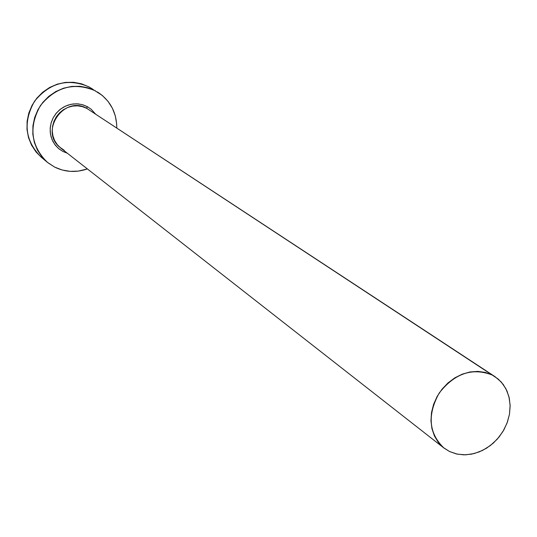 <?xml version="1.0" encoding="UTF-8"?>
<svg xmlns="http://www.w3.org/2000/svg" width="537" height="537" viewBox="0 0 537 537"><rect width="100%" height="100%" fill="white"/><g stroke="black" fill="none" stroke-linecap="round" stroke-linejoin="round"><path stroke-width="0.81" d="M67.306 153.199L62.97 151.481L58.432 148.42L54.72 144.379L52.022 139.553L50.478 134.19L50.169 128.558L51.116 122.939L53.27 117.623L56.526 112.884L60.715 108.957L65.621 106.051L70.998 104.299L76.569 103.795L82.054 104.567L87.169 106.561L86.793 108.373C64.581 95.116 39.563 130.29 59.385 146.903L64.205 150.286M494.939 376.612L86.793 108.373L495.087 376.706L501.222 381.988L505.908 388.721L508.915 396.588L510.13 405.207L509.492 414.188L507.042 423.109L502.901 431.56L497.262 439.152L490.375 445.535L482.562 450.422L474.184 453.57L465.619 454.832L457.276 454.141L449.536 451.516L443.884 447.992C428.714 433.252 427.15 414.933 439.206 393.044C454.678 373.336 472.345 367.328 492.207 375.027L86.793 108.373L82.295 106.595L77.489 105.823L72.589 106.111L67.803 107.434L63.359 109.743L59.453 112.931L56.271 116.858L53.942 121.349L52.586 126.188L52.257 131.169L52.968 136.062L54.68 140.64L57.325 144.708L60.768 148.084L443.844 447.959M97.372 91.928L97.499 92.008C110.226 100.412 116.65 112.401 116.784 127.981L116.677 123.919L115.287 115.797L112.354 108.159L107.977 101.298L102.325 95.472L88.961 86.873C67.857 77.925 49.699 82.738 34.496 101.298C22.823 122.248 25.038 140.855 41.154 157.113L47.128 162.127C30.824 145.668 28.595 126.819 40.429 105.581C55.848 86.759 74.234 81.872 95.599 90.921L88.055 87.82L79.986 86.296L71.696 86.423L63.514 88.202L55.761 91.565L48.739 96.391L42.738 102.486L37.986 109.615L34.677 117.496L32.932 125.812L32.824 134.237L34.355 142.439L37.442 150.098L41.973 156.918L47.759 162.644L54.573 167.061L47.128 162.127M87.377 168.913C76.046 172.807 65.111 172.189 54.573 167.061L62.144 170.001L70.186 171.363L78.382 171.108L87.377 168.913M62.97 151.481L58.956 148.863L55.559 145.473L52.908 141.439L51.102 136.922L50.216 132.095L50.29 127.141L51.324 122.255L53.27 117.623L56.063 113.435L59.594 109.85L63.715 107.011L68.266 105.024L73.079 103.963L77.959 103.869L82.718 104.749L87.169 106.561L91.149 109.233L95.479 113.978M92.666 89.129L88.961 86.873L81.51 83.806L73.535 82.295L65.353 82.416L57.271 84.161L49.619 87.477L42.692 92.236L36.764 98.244L32.079 105.279L28.817 113.052L27.105 121.255L27.004 129.571L28.521 137.667L31.582 145.232L36.06 151.971L41.208 157.153M492.207 375.027L485.307 372.416L477.823 371.382L470.043 371.96L462.27 374.148L454.812 377.853L447.959 382.948L441.991 389.224L437.145 396.434L433.607 404.301L431.513 412.503L430.949 420.719L431.929 428.633L434.406 435.93L438.279 442.334L443.387 447.596L449.536 451.516L456.47 453.966L463.934 454.852L471.634 454.148L479.279 451.886L486.589 448.167L493.288 443.126L499.121 436.95L503.881 429.882L507.384 422.183L509.499 414.128L510.143 406.032L509.291 398.192L506.962 390.909L503.243 384.458L498.262 379.095L492.207 375.027M86.793 108.373L87.169 106.561M64.171 150.266L60.768 148.084"/></g></svg>
